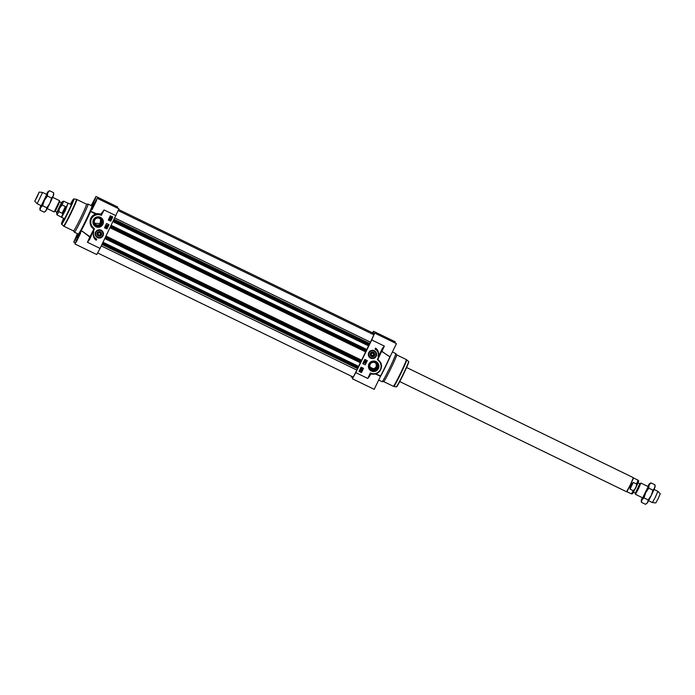 <?xml version="1.0" encoding="UTF-8"?>
<svg xmlns="http://www.w3.org/2000/svg" width="695" height="695" viewBox="0 0 695 695"><rect width="100%" height="100%" fill="white"/><g stroke="black" fill="none" stroke-linecap="round" stroke-linejoin="round"><path stroke-width="1.04" d="M370.339 367.507L372.468 368.541A3.518 3.51 -32.2 0 1 370.339 367.507L370.166 367.325M372.468 368.541C373.528 369.028 374.779 368.48 376.212 366.891L376.186 363.746M396.663 354.858A14.856 0.756 115.9 0 1 396.68 354.876L395.803 353.581A15.638 0.791 115.9 0 1 395.803 353.581A15.638 0.791 115.9 0 1 389.443 368.419A15.638 0.791 115.9 0 1 382.137 381.711A15.638 0.791 115.9 0 1 382.12 381.703L379.001 380.191M408.582 361.435L408.738 361.86C408.738 361.774 409.451 361.782 402.692 375.786C396.054 388.913 397.036 386.003 396.637 386.767L396.211 386.898A14.152 0.712 115.9 0 0 402.839 374.874A14.152 0.712 115.9 0 0 408.582 361.435L406.332 359.558L396.671 354.867A14.856 0.756 115.9 0 1 390.642 368.976A14.856 0.756 115.9 0 1 383.701 381.598A14.856 0.756 115.9 0 1 383.675 381.59L382.137 381.711M369.714 368.428A4.474 4.465 147.8 0 0 377.376 367.785A4.474 4.465 147.8 0 0 377.272 363.667M370.192 364.293A3.518 3.51 -32.2 0 1 376.325 363.954A3.518 3.51 -32.2 0 1 373.545 369.34A3.518 3.51 -32.2 0 1 370.192 364.293M374.118 333.791L373.328 334.547M372.72 334.252L373.215 333.096L374.249 333.591M368.958 352.713A3.909 3.901 -32.2 0 1 375.778 352.339L375.778 352.339A3.909 3.901 147.8 0 0 369.662 351.731A3.909 3.901 147.8 0 0 370.522 357.812A3.909 3.901 147.8 0 0 375.786 352.339L375.786 352.339C376.786 356.891 375.031 358.716 370.522 357.812L369.167 356.509A3.909 3.901 -32.2 0 1 368.958 352.713M368.767 352.634A4.135 4.127 147.8 0 0 372.772 358.559A4.135 4.127 147.8 0 0 375.908 352.122A4.135 4.127 147.8 0 0 368.767 352.634M377.646 368.22A4.474 4.465 -32.2 0 1 369.844 368.654A4.474 4.465 -32.2 0 1 373.38 361.8A4.474 4.465 -32.2 0 1 377.646 368.22M368.923 364.006A5.256 5.247 147.8 0 0 374.014 371.538A5.256 5.247 147.8 0 0 378.011 363.363A5.256 5.247 147.8 0 0 368.923 364.006M373.832 333.652L373.823 333.704A25.611 1.294 115.9 0 1 373.493 334.625M372.459 334.121L372.477 334.095A25.611 1.294 115.9 0 1 373.285 332.853L373.215 333.096M381.355 351.123L389.895 356.839L390.147 356.405M387.758 355.527L381.903 351.253L384.378 346.093L382.198 348.777L384.378 346.093L371.729 339.951L355.797 372.624L352.408 378.766L352.999 376.985M381.155 368.419L381.555 365.831L381.016 363.103L377.88 359.341A25.385 1.286 -64.1 0 0 381.512 351.583L381.903 351.253M377.472 359.167L377.819 359.558L382.537 348.925L377.472 359.167L380.252 362.112A7.819 7.81 147.8 0 0 378.471 360.14L378.245 360.47A7.428 7.419 -32.2 0 1 370.392 372.98L370.565 373.476A7.819 7.81 147.8 0 0 380.252 362.112L380.208 362.034M363.528 368.341L361.478 372.555L359.02 371.365L361.07 367.151L363.528 368.341L361.461 372.537L359.02 371.356M367.299 360.609L365.249 364.832L362.79 363.633L364.84 359.419L367.299 360.609M375.569 348.117A6.802 6.794 -32.2 0 1 378.037 356.318A5.864 5.855 147.8 0 0 375.057 349.168L375.569 348.117M355.797 372.624L367.742 378.428L370.565 373.476C377.185 376.742 384.543 368.115 380.252 362.112M389.895 356.839A19.156 0.973 115.9 0 1 380.582 375.943L375.552 373.702M370.565 373.476L369.818 375.865L370.591 374.127L375.465 373.875M370.392 372.98L367.742 378.428L369.818 375.865M375.309 373.91L378.758 375.482M370.591 374.127L370.461 373.493M380.373 376.438L380.582 375.943M352.408 378.766L374.188 389.348L380.504 376.334L378.74 375.474M351.705 376.36L351.253 376.933L351.418 376.221M394.96 342.948L395.281 341.827L373.51 331.254L372.451 334.121M372.477 332.818L373.51 331.254M373.606 334.677L374.657 333.079L371.729 339.951M387.74 355.519L390.121 356.674L396.437 343.66L374.657 333.079M378.115 356.048A6.802 6.794 147.8 0 0 377.498 350.106M375.057 349.159A5.864 5.855 -32.2 0 1 377.437 351.296A5.864 5.855 -32.2 0 1 377.437 351.305L377.437 351.296M365.422 361.635L365.005 360.887L365.422 361.635L365.631 361.192M362.79 363.624L365.231 364.805L367.281 360.601M361.365 368.454L362.512 368.776L362.069 368.211M365.335 361.791L364.805 360.566L366.213 361.252L365.501 361.878L364.745 360.722L365.978 360.913M364.328 361.513L365.648 362.486M363.911 362.39L364.076 362.981L363.963 362.277L365.379 362.964L364.197 362.616L364.241 363.059L363.971 362.286L365.388 362.972M361.061 371.434L361 370.409M360.922 371.451L360.47 370.365L360.922 371.469M360.523 371.365L360.479 370.365M360.436 371.573L360.418 369.87L361.496 371.243L361.113 371.912L360.436 371.573L360.427 369.879M361.513 370.209L361.782 369.419L361.226 370.035L360.575 369.549L360.913 368.854L361.139 369.74L361.852 369.219L362.121 369.948L361.513 370.209L361.774 369.41M360.575 369.549L361.079 368.932M360.809 369.497L362.13 369.497M361.721 368.967L361.218 368.142L362.156 368.037L362.66 368.854L361.721 368.967L361.218 368.142L362.165 368.046L362.66 368.854M360.531 370.14L361.496 371.243M361 370.418L361.331 371.173M361.973 369.87L361.782 369.419M361.8 368.776L361.365 368.228L362.078 368.228L362.521 368.784L361.374 368.472M362.078 368.228L362.521 368.784M373.667 352.391A2.363 2.363 147.8 0 0 370.122 354.45A2.363 2.363 147.8 0 0 373.667 356.483A2.363 2.363 147.8 0 0 373.667 352.391M373.554 352.556A2.163 2.155 -32.2 0 1 374.37 355.458A2.163 2.155 -32.2 0 1 371.486 356.353A2.163 2.155 -32.2 0 1 370.539 353.486A2.163 2.155 -32.2 0 1 373.554 352.556M370.73 353.59A1.955 1.955 -32.2 0 1 374.101 353.347A1.955 1.955 -32.2 0 1 372.624 356.387A1.955 1.955 -32.2 0 1 370.73 353.59M371.365 355.197L371.269 353.851L372.39 353.095L373.606 353.685L373.702 355.032L372.581 355.788L371.365 355.197M371.356 355.102L372.494 355.649L373.615 354.893L373.528 353.642M94.755 223.243L100.106 223.555L100.601 219.377M92.774 206.424L93.026 205.955L92.774 206.424A19.156 0.973 -64.1 0 0 93.79 202.966A19.156 0.973 -64.1 0 0 92.096 205.346L92.322 204.834L92.096 205.346M101.079 214.017L101.401 215.372L104.059 209.925L101.079 214.017L95.962 213.547L95.91 214.103C88.804 215.711 88.308 225.918 93.808 228.924L92.557 232.573L87.431 242.242L89.603 239.575L90.289 236.986L89.803 237.073L87.422 242.26L100.071 248.402L118.932 208.856L97.152 198.284L90.611 211.462L95.901 214.26L95.962 213.547L90.837 211.297M73.522 230.931A14.856 0.756 -64.1 0 1 73.505 230.914L74.382 232.208A15.638 0.791 -64.1 0 0 74.4 232.226A15.638 0.791 -64.1 0 0 81.732 218.942A15.638 0.791 -64.1 0 0 88.074 204.087A15.638 0.791 -64.1 0 0 88.048 204.087L86.501 204.2A14.856 0.756 -64.1 0 1 86.51 204.2L76.832 199.5A14.856 0.756 -64.1 0 1 70.812 213.617A14.856 0.756 -64.1 0 1 63.853 226.231L73.522 230.931A14.856 0.756 -64.1 0 0 80.49 218.317A14.856 0.756 -64.1 0 0 86.51 204.2M94.207 224.172A4.474 4.465 147.8 0 0 101.87 223.529A4.474 4.465 147.8 0 0 101.765 219.412M101.01 223.112A3.518 3.51 -32.2 0 1 94.876 223.451A3.518 3.51 -32.2 0 1 97.665 218.065A3.518 3.51 -32.2 0 1 101.01 223.112M63.697 218.334A12.119 0.617 -64.1 0 0 62.272 222.409A12.119 0.617 -64.1 0 0 67.919 212.114A12.119 0.617 -64.1 0 0 72.853 200.629A12.119 0.617 -64.1 0 0 70.534 204.261M62.811 221.74A11.728 0.591 115.9 0 1 64.07 218.517M70.907 204.443A11.728 0.591 115.9 0 1 72.662 201.463M95.997 235.979L95.997 235.979A3.909 3.901 -32.2 0 1 101.253 230.505A3.909 3.901 -32.2 0 1 102.608 231.809A3.909 3.901 -32.2 0 1 102.617 231.809A3.909 3.901 147.8 0 0 96.492 231.2A3.909 3.901 147.8 0 0 97.352 237.282A3.909 3.901 147.8 0 0 102.617 231.809L102.617 231.809C105.857 235.562 98.186 240.427 95.997 235.987L95.997 235.987M103.034 235.718A4.135 4.127 147.8 0 0 99.029 229.793A4.135 4.127 147.8 0 0 95.884 236.231A4.135 4.127 147.8 0 0 103.034 235.718M94.103 220.054A4.474 4.465 -32.2 0 1 101.913 219.62A4.474 4.465 -32.2 0 1 98.369 226.474A4.474 4.465 -32.2 0 1 94.103 220.054M102.869 224.346A5.256 5.247 147.8 0 0 97.787 216.814A5.256 5.247 147.8 0 0 93.79 224.989A5.256 5.247 147.8 0 0 102.869 224.346M78.109 234.033A19.156 0.973 -64.1 0 0 77.058 237.421A19.156 0.973 -64.1 0 0 78.804 235.058L78.813 235.084M89.603 239.575L92.557 232.573A26.054 1.321 -64.1 0 1 90.289 236.986L81.298 230.558L74.904 243.962L78.578 235.579M90.863 211.019L90.611 211.462A19.156 0.973 -64.1 0 1 81.298 230.558L81.089 231.053M82.974 231.8L89.803 237.073M92.921 232.764L94.329 229.185L93.903 228.985A25.385 1.286 115.9 0 1 90.098 236.465L89.707 236.804M94.329 229.185L93.556 227.882A7.428 7.419 -32.2 0 1 101.401 215.372M108.264 220.011L110.323 215.798L112.781 216.988L110.722 221.201L108.264 220.011M104.502 227.743L106.552 223.521L109.011 224.72L106.961 228.933L104.502 227.743L106.943 228.916L108.993 224.711M96.231 240.235A6.802 6.794 -32.2 0 1 93.764 232.034A5.864 5.855 147.8 0 0 96.744 239.184L96.231 240.235L96.727 239.176M101.209 214.651L104.059 209.925L116.004 215.728M91.505 226.179L91.523 226.196A7.819 7.81 147.8 0 0 93.304 228.168L91.523 226.196A7.819 7.81 147.8 0 1 101.209 214.842L101.939 212.418M91.479 226.127L90.246 221.097L92.287 216.449L95.901 214.26L101.166 214.772M93.026 205.955L97.152 198.284M92.426 204.808L95.997 196.45L91.184 205.607M117.455 208.144L117.776 207.032L95.997 196.45M78.127 233.989L77.91 234.545M77.875 234.458L73.748 242.129L77.449 233.702M74.904 243.962L96.683 254.544L100.071 248.402M94.294 238.229A6.802 6.794 147.8 0 0 96.223 240.218M94.355 237.038L94.346 237.021A5.864 5.855 -32.2 0 1 94.346 237.021A5.864 5.855 -32.2 0 1 93.669 232.278M106.153 227.135L106.778 227.439L106.361 226.7L106.787 227.447L106.361 226.7M110.409 219.855L109.271 219.55M109.263 219.542L109.714 220.107M108.272 220.002L110.713 221.184L112.764 216.979M105.57 227.074L106.283 226.44L106.978 227.76L105.57 227.074L106.448 226.535M106.135 225.84L107.464 226.822M106.405 225.362L107.708 225.345L107.821 226.049L106.405 225.362L107.586 225.719L107.551 225.276L107.873 225.936L107.716 225.354M110.774 217.909L110.731 216.91M111.304 217.961L111.252 216.944M111.356 218.447L110.288 217.083L110.67 216.414L111.348 216.753L111.747 217.787L111.252 218.195M110.696 218.108L110.679 216.423M110.783 216.684L111.747 217.796M110.001 218.908L109.81 218.456L110.001 218.908L110.548 218.282L111.209 218.777L110.879 219.481L110.644 218.586L109.932 219.107L109.662 218.369L110.27 218.108L110.01 218.916L110.557 218.299L111.217 218.786M109.932 219.107L109.662 218.386L110.279 218.126M109.628 220.289L109.428 219.22L110.557 220.167L109.628 220.289L109.428 219.229L110.566 220.176M111.313 217.978L110.861 216.875L111.313 217.978M111.261 216.962L111.591 217.717M110.705 219.394L110.983 218.847M64.392 218.673A9.191 0.469 -64.1 0 0 64.062 219.62M71.767 203.748A9.191 0.469 -64.1 0 0 71.229 204.599M98.134 235.961A2.363 2.363 147.8 0 0 101.679 233.902A2.363 2.363 147.8 0 0 98.134 231.869A2.363 2.363 147.8 0 0 98.134 235.961M98.23 235.77A2.163 2.155 -32.2 0 1 97.413 232.868A2.163 2.155 -32.2 0 1 100.297 231.982A2.163 2.155 -32.2 0 1 101.253 234.84A2.163 2.155 -32.2 0 1 98.23 235.77M101.07 234.762A1.955 1.955 -32.2 0 1 97.691 235.006A1.955 1.955 -32.2 0 1 99.177 231.965A1.955 1.955 -32.2 0 1 101.07 234.762M100.436 233.155L100.532 234.502L99.411 235.258L98.195 234.667L98.099 233.32L99.22 232.564L100.436 233.155M98.186 234.571L99.324 235.118L100.445 234.363L100.358 233.112M118.767 209.569L372.668 332.905L372.294 334.043M118.324 210.672L373.867 334.808L369.167 344.981L368.697 345.928L113.068 221.748L368.697 345.928M368.55 345.849L366.778 349.489M366.899 349.55L111.296 225.388L366.899 349.55L365.631 351.896A21.119 1.069 115.9 0 1 361.591 360.192L360.479 362.79L104.841 238.611L360.479 362.79M360.323 362.712L358.551 366.352M358.672 366.413L103.069 242.251L358.672 366.413L358.238 367.403L353.242 377.107L97.708 252.98M59.813 201.889L61.481 202.697L56.868 212.192L55.2 211.384L59.657 201.654L57.442 206.789L54.141 211.923L59.588 200.716L52.672 197.328M59.353 208.561L62.15 204.964L65.382 206.537C65.495 209.404 64.4 211.636 62.107 213.252L58.875 211.68L59.353 208.561L56.616 213.113L56.964 214.851L58.875 211.68M65.382 206.537L62.107 213.252M61.386 216.988L68.058 203.279L63.627 201.133L62.15 204.964M64.539 218.743L61.612 217.318L65.278 210.681L68.049 203.279M41.587 205.85L37.139 203.696L42.595 192.437L47.051 194.6M37.139 196.911L39.189 192.081L34.75 201.229L37.139 196.911M53.619 192.697L53.741 194.409A9.383 0.478 115.9 0 1 53.333 195.738A9.383 0.478 115.9 0 1 49.918 203.27A9.383 0.478 115.9 0 1 46.209 210.342A9.383 0.478 115.9 0 1 45.575 211.228L44.124 212.166L46.209 210.342L46.791 207.779L49.918 203.27L51.543 198.04L53.333 195.738L53.619 192.697L49.501 190.699L47.712 193.001A9.383 0.478 -64.1 0 0 48.051 191.646A9.383 0.478 -64.1 0 0 47.416 192.532A9.383 0.478 -64.1 0 0 46.417 194.287M41.3 205.685L46.747 194.478M40.944 205.546A9.383 0.478 -64.1 0 0 40.293 207.136A9.383 0.478 -64.1 0 0 39.876 208.457A9.383 0.478 -64.1 0 0 40.588 207.605A9.383 0.478 -64.1 0 0 44.298 200.542A9.383 0.478 -64.1 0 0 47.712 193.001L47.425 196.042L44.298 200.542L42.682 205.772L40.588 207.605L40.006 210.168L39.876 208.457M48.051 191.646L49.501 190.699M46.791 207.779L42.682 205.772M44.124 212.166L40.006 210.168M51.543 198.04L47.425 196.042M638.357 489.011L635.421 494.319L635.343 493.346L640.078 483.607L640.894 483.068L638.357 489.011M636.073 487.108L635.282 488.724C630.869 496.551 633.536 492.877 631.373 493.867L633.275 490.705L630.044 489.132C630.018 486.396 631.103 484.163 633.319 482.426L636.551 483.989L636.229 486.787C640.191 477.439 638.375 482.704 638.036 480.149L636.551 483.989M630.044 489.132L633.319 482.426M635.439 488.403L633.275 490.705M638.036 480.149L633.614 478.004L626.942 491.721L631.373 493.867M406.584 367.507L633.388 477.682L630.217 485.11L626.551 491.747L399.747 381.572M654.056 489.454L657.87 491.313L655.324 497.255L652.405 502.563L648.583 500.713M657.87 491.313L660.25 493.771L658.182 498.602L655.811 502.919L652.405 502.563M654.994 484.832L655.124 486.543A9.383 0.478 115.9 0 1 654.707 487.864A9.383 0.478 115.9 0 1 651.302 495.405A9.383 0.478 115.9 0 1 647.584 502.468A9.383 0.478 115.9 0 1 646.949 503.354L645.499 504.301L647.584 502.468L648.174 499.905L651.302 495.405L652.918 490.166L654.707 487.864L654.994 484.832L650.876 482.834L649.087 485.136A9.383 0.478 -64.1 0 0 649.425 483.772A9.383 0.478 -64.1 0 0 648.791 484.658A9.383 0.478 -64.1 0 0 647.792 486.413M642.684 497.82L648.131 486.604M642.328 497.672A9.383 0.478 -64.1 0 0 641.667 499.262A9.383 0.478 -64.1 0 0 641.259 500.591A9.383 0.478 -64.1 0 0 641.971 499.74A9.383 0.478 -64.1 0 0 645.681 492.668A9.383 0.478 -64.1 0 0 649.087 485.136L648.809 488.168L645.681 492.668L644.057 497.907L641.971 499.74L641.381 502.303L641.259 500.591M649.425 483.772L650.876 482.834M648.174 499.905L644.057 497.907M645.499 504.301L641.381 502.303M652.918 490.166L648.809 488.168M406.332 359.558A14.856 0.756 115.9 0 1 400.311 373.675A14.856 0.756 115.9 0 1 393.353 386.29L383.683 381.598M406.688 359.793A14.803 0.747 115.9 0 1 400.676 373.849A14.803 0.747 115.9 0 1 393.744 386.42L393.353 386.29M408.521 361.982A13.778 0.695 115.9 0 1 403.091 374.987A13.778 0.695 115.9 0 1 396.602 386.516M374.379 333.392L373.302 332.87M377.559 359.741L378.245 360.47M382.198 348.777L378.879 355.588M377.976 359.402L377.646 359.862M380.521 376.377A15.638 0.791 -64.1 0 0 385.586 366.543A15.638 0.791 -64.1 0 0 390.164 356.665M374.318 351.262A3.675 3.666 147.8 0 0 369.306 352.617A3.675 3.666 147.8 0 0 370.652 357.621A3.675 3.666 147.8 0 0 375.665 356.266A3.675 3.666 147.8 0 0 374.318 351.262M61.603 224.355A14.152 0.712 -64.1 0 0 68.249 212.34A14.152 0.712 -64.1 0 0 73.974 198.892L70.438 204.217A13.778 0.695 -64.1 0 1 73.453 199.821A13.778 0.695 -64.1 0 1 67.971 212.201A13.778 0.695 -64.1 0 1 61.942 223.477A13.778 0.695 -64.1 0 1 63.601 218.291L61.447 223.946L63.497 226.005A14.803 0.747 -64.1 0 0 70.447 213.435A14.803 0.747 -64.1 0 0 76.441 199.369L76.832 199.5M94.242 228.612L93.556 227.882M93.808 228.924L94.155 228.49M88.074 204.087L91.931 205.963A15.638 0.791 115.9 0 1 85.598 220.819A15.638 0.791 115.9 0 1 78.266 234.102L74.4 232.226M78.535 233.902A16.028 0.808 -64.1 0 0 85.963 221.01A16.028 0.808 -64.1 0 0 91.94 206.302M77.527 233.746L77.084 235.909L78.005 233.972L74.982 240.47M75.451 239.097L77.892 233.928M80.681 232.947L76.137 242.303M76.606 240.922L79.89 234.163M96.622 200.282L92.07 209.638M92.539 208.257L95.823 201.498M95.467 198.449L91.697 205.85L93.017 203.235L91.271 205.642M91.644 205.824L94.668 199.665M72.402 202.184A11.572 0.582 -64.1 0 0 71.211 204.243A11.572 0.582 -64.1 0 0 71.064 204.521L72.402 202.175M64.227 218.586A11.572 0.582 -64.1 0 0 63.219 221.088L64.227 218.586M97.482 237.091A3.675 3.666 147.8 0 0 102.495 235.735A3.675 3.666 147.8 0 0 101.149 230.731A3.675 3.666 147.8 0 0 96.136 232.087A3.675 3.666 147.8 0 0 97.482 237.091M114.884 218.022L370.461 342.175M114.215 219.394L369.723 343.512M113.919 219.994L369.436 344.121M113.702 220.445L369.332 344.624M113.528 220.802L369.167 344.981M113.137 221.609L368.776 345.797M111.287 225.406L366.917 349.585M111.217 225.545L366.856 349.733M110.818 226.362L366.456 350.541M110.653 226.7L366.282 350.871M110.531 226.952L366.065 351.088M110.123 227.786L365.631 351.896M106.083 236.074L361.591 360.192M105.657 236.934L361.192 361.07M105.475 237.308L361.105 361.487M105.31 237.664L360.948 361.843M104.91 238.472L360.549 362.66M103.06 242.268L358.698 366.439M102.99 242.407L358.629 366.595M102.599 243.224L358.238 367.403M102.434 243.554L358.055 367.733M102.278 243.876L357.795 367.994M101.991 244.458L357.499 368.576M101.279 245.926L356.856 370.079M57.355 211.523L59.631 207.857L61.481 202.697M63.627 201.133L62.063 201.915L59.987 207.266M633.223 492.329L638.132 482.808L639.8 483.616L635.343 493.346M396.211 386.898L393.744 386.42M373.311 332.827L374.397 333.357M351.253 376.933L352.73 377.654M392.736 352.087L395.785 353.564M93.79 202.966L94.52 202.897M73.974 198.892L76.441 199.369M77.058 237.421L77.406 237.968M75.225 242.85L73.748 242.129M82.983 231.809L81.219 230.948M59.657 201.654L59.588 200.716M57.355 211.515L56.868 212.192M61.603 217.309L56.964 214.851M71.376 204.678L68.449 203.253M54.106 211.932L47.208 208.587M34.75 201.229L37.13 203.687M39.189 192.081L42.595 192.437M633.519 492.303L635.187 493.111M370.096 367.168L373.111 368.637M635.421 494.319L642.962 497.985M640.894 483.068L648.435 486.726"/></g></svg>
